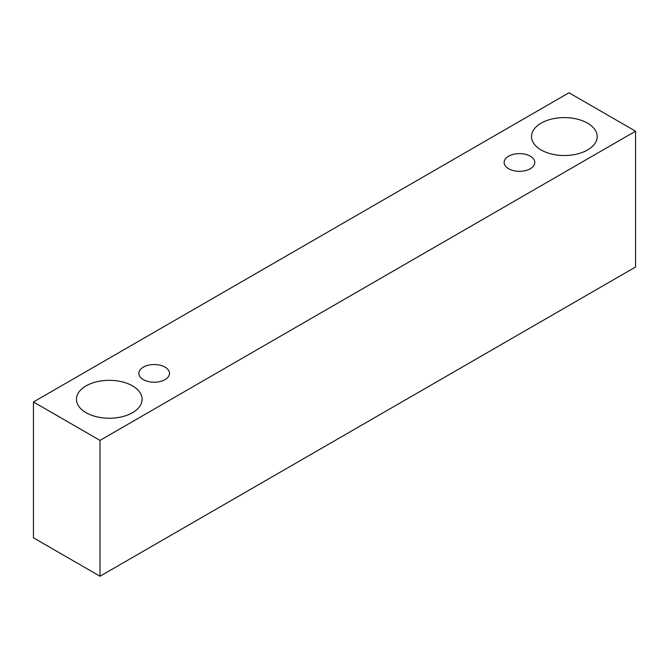 <?xml version="1.0" encoding="UTF-8"?>
<svg xmlns="http://www.w3.org/2000/svg" width="669" height="669" viewBox="0 0 669 669"><rect width="100%" height="100%" fill="white"/><g stroke="black" fill="none" stroke-linecap="round" stroke-linejoin="round"><path stroke-width="1" d="M508.632 156.22A15.32 8.848 180 0 1 525.324 154.305A15.32 8.848 180 0 1 534.79 162.475A15.32 8.848 180 0 1 519.462 171.323A15.32 8.848 180 0 1 504.142 162.475A15.32 8.848 180 0 1 508.632 156.22M100.007 576.226L635.55 267.031L635.55 131.199L568.993 92.774L33.45 401.969L100.007 440.394L100.007 576.226L33.45 537.801L33.45 401.969M541.137 123.155A32.831 18.958 180 0 1 576.912 119.049A32.831 18.958 180 0 1 597.183 136.56A32.831 18.958 180 0 1 564.352 155.517A32.831 18.958 180 0 1 531.521 136.56A32.831 18.958 180 0 1 541.137 123.155M86.075 385.879A32.831 18.958 180 0 1 121.858 381.773A32.831 18.958 180 0 1 142.129 399.284A32.831 18.958 180 0 1 109.29 418.242A32.831 18.958 180 0 1 76.458 399.284A32.831 18.958 180 0 1 86.075 385.879M143.342 367.114A15.32 8.848 180 0 1 160.042 365.199A15.32 8.848 180 0 1 169.5 373.369A15.32 8.848 180 0 1 154.179 382.216A15.32 8.848 180 0 1 138.859 373.369A15.32 8.848 180 0 1 143.342 367.114M100.007 440.394L635.55 131.199"/></g></svg>
